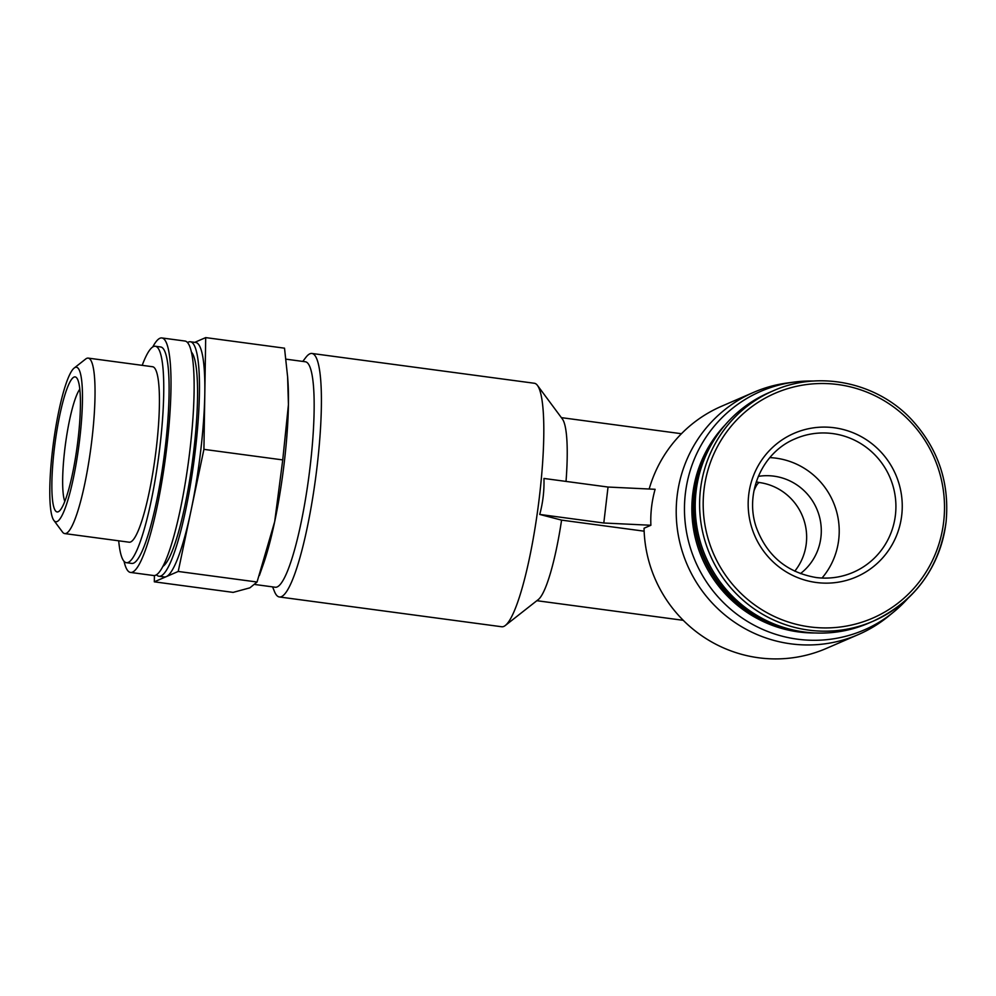 <?xml version="1.0" encoding="UTF-8"?>
<svg xmlns="http://www.w3.org/2000/svg" width="996" height="996" viewBox="0 0 996 996"><rect width="100%" height="100%" fill="white"/><g stroke="black" fill="none" stroke-linecap="round" stroke-linejoin="round"><path stroke-width="1.49" d="M800.448 573.609A54.593 53.585 66.6 0 0 816.72 508.807A54.593 53.585 66.6 0 0 758.305 476.374M794.746 571.206A54.593 53.585 66.6 0 0 802.676 516.613A54.593 53.585 66.6 0 0 759.238 482.512L756.263 481.865M259.371 575.514L263.28 564.383A118.287 19.422 -82.4 0 0 274.697 521.605L257.055 582.013L249.884 587.839L233.139 592.383L154.318 581.826L154.417 575.539M194.755 342.35L205.699 337.607L284.52 348.177L287.62 376.899L288.429 404.687A118.287 19.422 -82.4 0 0 287.894 380.671L287.632 376.899M649.168 489.011A131.933 129.505 -113.4 0 1 721.453 406.306L753.623 392.362A131.933 129.505 -113.4 0 1 787.612 382.95L794.248 382.078A130.028 127.637 -113.4 0 1 813.707 381.032M907.916 598.359A130.028 127.637 -113.4 0 1 893.848 611.843L888.669 616.088A131.933 129.505 -113.4 0 1 858.577 634.464L826.394 648.408A131.933 129.505 -113.4 0 1 644.051 528.229L650.886 525.265C650.363 513.189 651.77 501.187 655.107 489.297L608.033 487.044L543.953 478.454C544.326 490.692 542.92 502.694 539.732 514.434L561.582 520.124L644.151 531.179M901.716 515.368A78.248 76.817 -113.4 0 1 816.135 582.473A78.248 76.817 -113.4 0 1 748.706 494.875A78.248 76.817 -113.4 0 1 834.299 427.77A78.248 76.817 -113.4 0 1 901.716 515.368M945.988 522.439A125.571 123.255 -113.4 0 1 873.168 621.193L868.786 623.098A125.571 123.255 -113.4 0 1 705.753 556.913A125.571 123.255 -113.4 0 1 768.9 392.685L773.282 390.781A125.571 123.255 -113.4 0 0 710.136 555.009A125.571 123.255 -113.4 0 0 873.168 621.193C914.826 601.484 939.116 568.554 946.038 522.39C949.835 482.749 938.182 448.287 911.054 419.005C876.281 382.078 818.812 370.313 773.282 390.781M722.698 585.262A122.832 120.578 -113.4 0 1 696.64 525.166M786.653 628.314A122.832 120.578 -113.4 0 1 708.94 449.047M798.817 631.153A122.832 120.578 -113.4 0 1 715.19 438.24M815.512 632.983A122.832 120.578 -113.4 0 1 702.155 558.47A122.832 120.578 -113.4 0 1 725.262 424.794M893.848 611.843A130.028 127.637 -113.4 0 1 695.37 561.408A130.028 127.637 -113.4 0 1 794.248 382.078M858.577 634.464A131.933 129.505 -113.4 0 1 687.277 564.919A131.933 129.505 -113.4 0 1 753.623 392.362M566.027 481.417A92.354 15.164 -82.4 0 0 562.441 419.079L537.454 385.402A122.832 20.169 -82.4 0 0 534.354 383.261L311.96 353.468A122.832 20.169 -82.4 0 0 305.772 357.502L302.796 361.411M272.593 586.881L274.435 591.437A122.832 20.169 -82.4 0 0 279.341 596.965L501.735 626.758A122.832 20.169 -82.4 0 0 505.296 625.5L538.263 599.592A92.354 15.164 -82.4 0 0 561.582 520.124M505.296 625.5A122.832 20.169 -82.4 0 0 538.039 507.686A122.832 20.169 -82.4 0 0 537.454 385.402M279.341 596.965A122.832 20.169 -82.4 0 0 315.645 477.893A122.832 20.169 -82.4 0 0 311.96 353.468M255.188 584.54L275.207 587.229A113.731 18.675 -82.4 0 0 308.822 476.972A113.731 18.675 -82.4 0 0 305.411 361.772L285.939 359.158M274.697 521.605A118.287 19.422 -82.4 0 0 288.429 404.687L282.74 459.915L274.697 521.605M257.055 582.013L178.222 571.455L154.318 581.826M282.74 459.915L203.919 449.358L178.222 571.455M205.699 337.607L203.919 449.358M162.771 566.5A109.187 17.928 -82.4 0 0 192.44 461.385A109.187 17.928 -82.4 0 0 191.493 352.161M156.447 574.754A118.287 19.422 -82.4 0 0 158.962 576.236A118.287 19.422 -82.4 0 0 193.921 461.584A118.287 19.422 -82.4 0 0 190.373 341.765A118.287 19.422 -82.4 0 0 187.559 342.537M158.962 576.236L164.303 576.958A118.287 19.422 -82.4 0 0 166.27 576.634A118.287 19.422 -82.4 0 0 191.07 510.4A118.287 19.422 -82.4 0 0 204.803 393.482A118.287 19.422 -82.4 0 0 195.714 342.475L190.373 341.765M124.039 561.308A118.287 19.422 -82.4 0 0 130.488 572.426L153.621 575.526A118.287 19.422 -82.4 0 0 188.58 460.862A118.287 19.422 -82.4 0 0 185.032 341.043L161.912 337.955A118.287 19.422 -82.4 0 0 152.749 346.969M130.488 572.426A118.287 19.422 -82.4 0 0 165.461 457.774A118.287 19.422 -82.4 0 0 161.912 337.955M118.698 540.803A109.187 17.928 -82.4 0 0 126.368 562.69L131.696 563.412A109.187 17.928 -82.4 0 0 163.979 457.575A109.187 17.928 -82.4 0 0 160.705 346.969L155.364 346.259A109.187 17.928 -82.4 0 0 142.204 365.345M126.368 562.69A109.187 17.928 -82.4 0 0 158.638 456.853A109.187 17.928 -82.4 0 0 155.364 346.259M88.233 358.112L152.612 366.74A88.519 14.542 97.6 0 1 156.36 447.752A88.519 14.542 97.6 0 1 129.107 542.197L64.715 533.582A88.519 14.542 -82.4 0 0 90.885 447.777A88.519 14.542 -82.4 0 0 88.233 358.112A88.519 14.542 -82.4 0 0 85.668 359.021L74.227 368.01A77.937 12.799 -82.4 0 0 52.489 450.379A77.937 12.799 -82.4 0 0 53.821 520.348A77.937 12.799 -82.4 0 0 78.821 446.158A77.937 12.799 -82.4 0 0 74.227 368.01M53.821 520.348L62.487 532.026A88.519 14.542 -82.4 0 0 64.715 533.582M54.22 449.632A68.114 11.18 -82.4 0 0 59.063 511.272A68.114 11.18 -82.4 0 0 77.227 445.947A68.114 11.18 -82.4 0 0 76.904 378.144A68.114 11.18 -82.4 0 0 54.22 449.632M650.886 525.265L603.8 523.012L539.732 514.434M603.8 523.012L608.033 487.044M822.024 578.029A72.795 71.451 66.6 0 0 833.117 501.698A72.795 71.451 66.6 0 0 769.821 457.612M79.817 389.199A59.013 9.686 -82.4 0 0 64.703 450.13A59.013 9.686 -82.4 0 0 64.79 501.374M943.673 521.767A122.558 120.304 -113.4 0 1 751.607 602.605A122.558 120.304 -113.4 0 1 776.258 392.773A122.558 120.304 -113.4 0 1 943.673 521.767M759.238 482.512A54.593 8.964 -82.4 0 0 753.935 490.953M815.811 577.493A72.795 71.451 66.6 0 0 853.211 572.327A72.795 71.451 66.6 0 0 889.814 477.121A72.795 71.451 66.6 0 0 795.306 438.75C762.04 452.259 744.024 493.705 756.611 528.254C767.281 556.029 787.039 572.439 815.898 577.481C828.846 579.149 841.284 577.431 853.211 572.327M681.438 433.721L561.37 417.635M683.268 620.321L536.844 600.7"/></g></svg>

